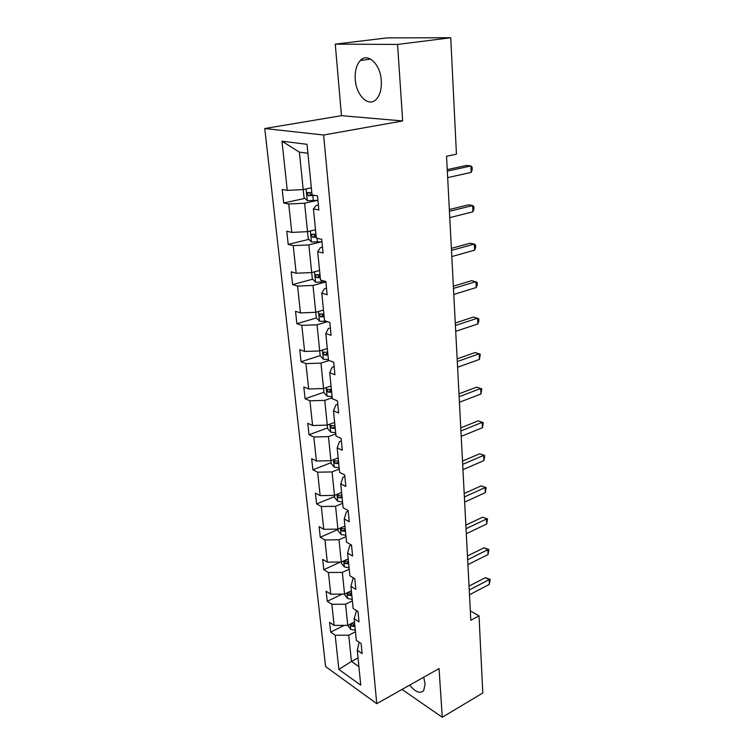 <?xml version="1.0" encoding="UTF-8"?>
<svg xmlns="http://www.w3.org/2000/svg" width="755" height="755" viewBox="0 0 755 755"><rect width="100%" height="100%" fill="white"/><g stroke="black" fill="none" stroke-linecap="round" stroke-linejoin="round"><path stroke-width="1.13" d="M409.682 685.125C415.524 692.212 420.214 694.005 423.744 690.504L425.103 683.775L423.687 677.235M381.294 80.662C380.482 64.203 367.723 52.18 360.333 60.485C356.445 64.788 354.756 71.13 355.275 79.511C356.218 95.696 368.78 107.738 376.33 99.245C380.067 95.083 381.719 88.892 381.294 80.662M264.769 128.529L325.594 666.561L376.754 703.669L323.621 135.022L264.769 128.529L341.468 115.675L402.66 120.942L397.574 44.441L335.258 44.139L341.468 115.675M335.258 44.139L387.098 37.892L450.744 37.75L397.574 44.441M402.019 689.438L442.279 717.25L482.794 692.996L479.019 615.853L470.337 610.937M355.445 631.793L348.753 635.2L351.434 661.418L338.872 669.449L335.182 635.238L330.643 632.133L344.186 625.357M358.049 657.945L351.434 661.418L358.908 666.637M348.753 635.2L335.182 635.238M352.377 600.876L345.582 604.189L347.753 625.348L334.125 625.395L329.567 622.337L330.643 632.133M334.125 625.395L331.851 604.274L327.264 601.291L342.279 594.1M349.225 569.176L342.336 572.384L344.554 594.081L330.766 594.176L326.16 591.25L327.264 601.291M330.766 594.176L328.425 572.516L323.801 569.676L340.505 562.022M345.998 536.663L339.004 539.759L341.279 562.022L327.311 562.164L322.678 559.37L323.801 569.676M327.311 562.164L324.924 539.948L320.252 537.239L337.947 529.529M342.685 503.292L335.579 506.284L337.919 529.123L323.772 529.321L319.101 526.669L320.252 537.239M323.772 529.321L321.319 506.52L316.609 503.962L334.578 496.535M339.278 469.053L332.068 471.913L334.465 495.365L320.148 495.62L315.43 493.119L316.609 503.962M320.148 495.62L317.628 472.205L312.872 469.808L331.115 462.683M335.786 433.889L328.463 436.626L330.926 460.701L316.42 461.022L311.655 458.672L312.872 469.808M316.42 461.022L313.825 436.975L309.04 434.748L327.566 427.934M332.2 397.772L324.754 400.367L327.283 425.112L312.589 425.49L307.785 423.31L309.04 434.748M312.589 425.49L309.927 400.792L305.095 398.734L323.923 392.26M329.038 360.494L320.95 363.117L323.546 388.542L308.663 388.985L303.812 386.985L305.095 398.734M308.663 388.985L305.926 363.599L301.047 361.73L320.177 355.624M327.481 321.687L317.034 324.82L319.705 350.952L304.614 351.462L299.726 349.659L301.047 361.73M304.614 351.462L301.811 325.377L296.885 323.706L316.449 317.94M325.414 282.04L313.004 285.428L315.76 312.315L300.462 312.9L295.526 311.286L296.885 323.706M300.462 312.9L297.574 286.06L292.61 284.607L312.702 279.199M321.488 241.798L308.87 244.903L311.692 272.564L296.186 273.225L291.213 271.838L292.61 284.607M296.186 273.225L293.214 245.62L288.202 244.384L308.88 239.363M317.44 200.386L304.605 203.199L307.511 231.672L291.789 232.408L286.768 231.247L288.202 244.384M291.789 232.408L288.731 204.001L283.682 202.991L304.982 198.386M307.908 153.274L299.386 152.132L303.208 189.571L287.268 190.402L282.2 189.477L283.682 202.991M287.268 190.402L281.974 141.213L307.011 144.309L312.041 194.913L317.487 195.904L318.865 209.975L313.429 208.899L316.336 238.099L321.724 239.354L323.055 253L317.685 251.67L320.498 280.02L325.839 281.521L327.132 294.771L321.809 293.204L324.546 320.733L329.831 322.451L331.086 335.324L325.811 333.531L328.472 360.286L333.701 362.221L334.927 374.725L329.709 372.725L332.294 398.725L337.476 400.858L338.655 413.013L333.493 410.814L336.003 436.097L341.137 438.419L342.289 450.244L337.174 447.857L339.618 472.451L344.695 474.952L345.818 486.447L340.75 483.889L343.129 507.822L348.159 510.493L349.254 521.686L344.233 518.959L346.554 542.25L351.537 545.082L352.594 555.973L347.63 553.094L349.886 575.782L354.822 578.764L355.85 589.372L350.933 586.342L353.132 608.445L358.021 611.559L359.021 621.894L354.152 618.732L356.294 640.268L361.135 643.524L362.117 653.594L357.285 650.3L360.748 685.153L338.872 669.449M450.744 37.75L456.445 154.19L446.554 156.247L470.827 620.289L479.019 615.853M354.152 618.732L356.568 610.635M354.473 621.969L347.753 625.348M345.582 604.189L331.851 604.274M350.933 586.342L352.915 578.783L354.001 578.264M351.377 590.806L344.554 594.081L344.62 594.78L347.602 598.526L352.226 599.404M342.336 572.384L328.425 572.516M347.63 553.094L349.678 545.846L351.462 545.044M348.197 558.851L341.279 562.022L341.392 563.211L344.403 566.929L349.084 567.76M339.004 539.759L324.924 539.948M344.233 518.959L346.356 512.032L348.234 511.229M344.941 526.065L337.919 529.123L338.089 530.841L341.128 534.531L345.865 535.304M335.579 506.284L321.319 506.52M340.75 483.889L342.949 477.311L344.856 476.547M341.6 492.42L334.465 495.365L334.691 497.63L337.759 501.282L342.553 501.999M332.068 471.913L317.628 472.205M337.174 447.857L339.439 441.647L341.383 440.911M338.164 457.879L330.926 460.701L331.209 463.551L334.305 467.166L339.155 467.826M328.463 436.626L313.825 436.975M333.493 410.814L335.843 405.001L337.806 404.302M334.644 422.413L327.283 425.112L327.632 428.566L330.766 432.143L335.673 432.738M324.754 400.367L309.927 400.792M329.709 372.725L332.134 367.326L334.135 366.666M331.03 385.984L323.546 388.542M320.95 363.117L305.926 363.599M325.811 333.531L328.331 328.576L330.369 327.963M327.311 348.555L319.705 350.952L320.186 355.728L323.385 359.22L328.416 359.663M317.034 324.82L301.811 325.377M321.809 293.204L324.414 288.721L326.481 288.146M323.48 310.069L315.76 312.315M313.004 285.428L297.574 286.06M317.685 251.67L320.384 247.697L322.489 247.168M319.554 270.488L311.692 272.564L312.325 278.803L315.59 282.191L325.886 282.002M308.87 244.903L293.214 245.62M313.429 208.899L316.232 205.454L318.374 204.973M315.505 229.775L307.511 231.672L308.229 238.693L311.532 242.025L321.96 241.751M304.605 203.199L288.731 204.001M442.279 717.25L439.042 668.581L376.754 703.669M402.66 120.942L323.621 135.022M311.343 187.863L303.208 189.571L304.01 197.432L307.351 200.698L317.921 200.339M299.386 152.132L281.974 141.213M359.144 642.184L357.285 650.3M323.31 315.92L324.046 315.703M326.32 353.661L327.764 353.198M329.68 390.288L331.398 389.693M333.106 425.905L333.691 425.688M447.328 171.111L470.884 165.958L471.167 172.376L447.668 177.623M447.253 169.62L466.562 165.421L470.884 165.958L472.101 167.185L472.215 169.743L471.167 172.376M311.796 192.44L307.257 192.723L308.267 195.734L314.929 195.441M312.504 194.998L311.447 195.054L309.833 193.591M449.433 211.287L472.639 205.558L472.913 211.796L449.763 217.629M449.338 209.531L468.364 204.85L472.639 205.558L473.829 206.625L473.932 209.116L472.913 211.796M451.471 250.386L474.338 244.091L474.612 250.179L451.801 256.549M451.367 248.367L470.11 243.242L474.338 244.091L475.508 245.016L475.612 247.442L474.612 250.179M315.939 234.097L311.428 234.333L312.447 237.259L316.251 237.249M316.175 236.475L314.014 235.164M319.96 274.575L315.477 274.763L316.505 277.604L320.262 277.642M320.177 276.764L318.072 275.556M453.462 288.429L475.999 281.624L476.254 287.542L453.783 294.431M453.349 286.173L471.818 280.624L477.141 282.398L477.245 284.758L476.254 287.542M315.75 312.315L316.307 317.798L319.544 321.234L326.651 321.422M323.867 313.92L319.422 314.061L320.45 316.826L324.159 316.902M324.065 315.92L322.026 314.826M455.407 325.471L477.613 318.176L477.868 323.942L455.709 331.322M455.274 322.998L473.479 317.043L478.736 318.808L478.84 321.111L477.868 323.942M327.67 352.189L323.253 352.283L324.291 354.973L327.953 355.086M327.849 354.01L324.291 354.973M457.294 361.551L479.189 353.793L479.434 359.418L457.587 367.241M457.152 358.861L475.103 352.528L480.293 354.303L479.434 359.418M323.536 388.542L323.961 392.638L327.123 396.167L332.087 396.696M331.37 389.42L326.99 389.467L328.029 392.09L331.643 392.241M331.53 391.071L328.029 392.09M459.125 396.705L480.718 388.504L480.963 393.987L459.418 402.255M458.974 393.808L476.679 387.126L481.803 388.891L480.963 393.987M334.965 425.65L330.624 425.66L331.671 428.208L335.239 428.396M335.116 427.151L331.671 428.208M460.918 430.963L482.218 422.356L482.454 427.698L461.201 436.371M460.758 427.877L478.217 420.856L483.285 422.621L482.454 427.698M478.217 420.856L483.285 422.621M338.476 460.927L334.163 460.89L335.211 463.381L338.74 463.598M338.608 462.268L335.211 463.381M462.664 464.363L483.672 455.369L483.908 460.578L462.947 469.638M462.494 461.097L479.727 453.755L484.719 455.52L483.908 460.578M479.727 453.755L484.719 455.52M341.883 495.28L337.617 495.204L338.655 497.639L342.147 497.885M342.006 496.488L338.655 497.639M464.372 496.941L485.097 487.57L485.323 492.656L464.646 502.084M464.193 493.506L481.19 485.861L486.126 487.617L485.323 492.656M481.19 485.861L486.126 487.617M466.033 528.717L486.484 519.006L486.701 523.97L466.297 533.738M465.844 525.121L482.615 517.194L487.503 518.949L486.701 523.97M482.615 517.194L487.503 518.949M467.656 559.729L487.843 549.687L488.051 554.538L467.911 564.627M467.458 555.973L484.012 547.781L487.843 549.687L488.844 549.527L488.051 554.538M484.012 547.781L488.844 549.527M345.214 528.755L340.977 528.632L342.015 531.01L345.46 531.293M345.318 529.821L342.015 531.01M348.451 561.371L344.252 561.22L345.29 563.541L348.697 563.853M348.546 562.305L345.29 563.541M351.613 593.175L347.451 592.977L348.489 595.261L351.849 595.591M351.688 593.987L348.489 595.261M469.242 589.995L489.165 579.642L489.372 584.379L469.487 594.78M469.034 586.106L485.38 577.66L489.165 579.642L490.146 579.396L489.372 584.379M485.38 577.66L490.146 579.396M347.744 625.348L350.716 629.34L355.294 630.265M350.924 623.781L351.603 626.197L354.925 626.546M354.69 624.196L350.839 623.79M354.765 624.885L351.603 626.197M306.086 188.967L307.266 200.613M312.834 195.63L313.334 200.755M311.447 195.054L308.267 195.734M310.343 231.002L311.447 241.94M317.053 238.269L317.44 242.176M315.571 236.494L312.447 237.259M314.476 271.828L315.514 282.106M321.215 280.228L321.432 282.427M319.582 276.774L316.505 277.604M318.487 311.522L319.459 321.149M325.254 320.96L325.311 321.555M323.48 315.93L320.45 316.826M322.394 350.103L323.31 359.125M326.188 387.636L327.047 396.082M329.888 424.159L330.69 432.049M333.483 459.71L334.229 467.081M336.985 494.317L337.683 501.197M340.401 528.038L341.043 534.436M343.723 560.899L344.327 566.835M346.97 592.92L347.526 598.432M350.122 624.149L350.641 629.245M370.677 59.107L360.333 60.485M308.257 192.506L307.257 192.723M312.315 234.116L311.428 234.333M316.279 274.546L315.477 274.763M320.158 313.844L319.422 314.061M323.942 352.066L323.253 352.283M327.623 389.25L326.99 389.467M331.209 425.442L330.624 425.66M334.701 460.682L334.163 460.89M338.108 494.997L337.617 495.204"/></g></svg>
